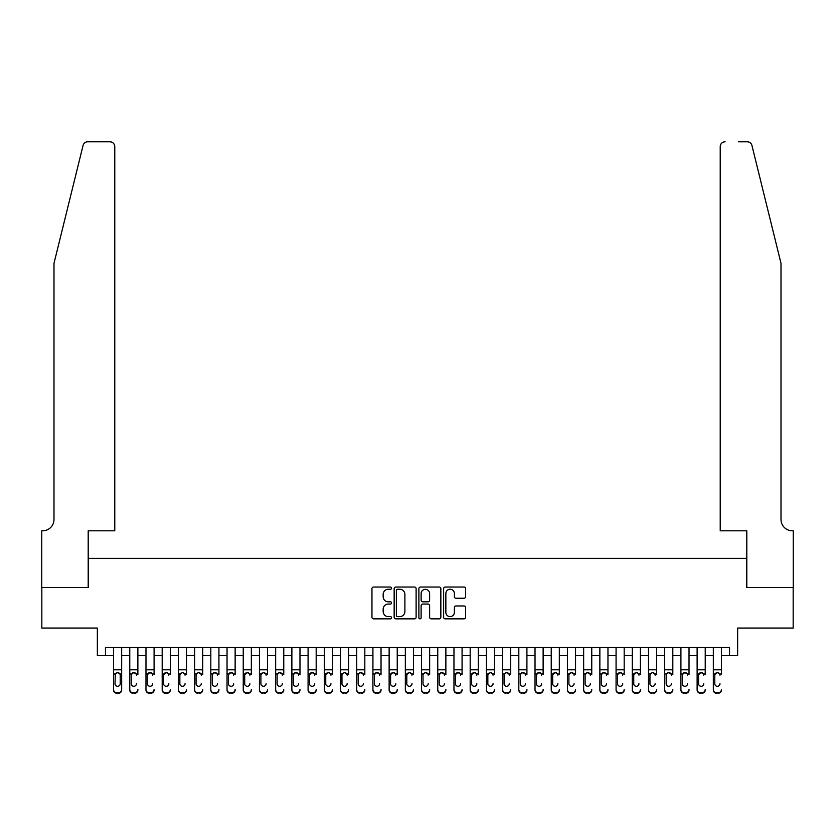<?xml version="1.0" encoding="UTF-8"?>
<svg xmlns="http://www.w3.org/2000/svg" width="835" height="835" viewBox="0 0 835 835"><rect width="100%" height="100%" fill="white"/><g stroke="black" fill="none" stroke-linecap="round" stroke-linejoin="round"><path stroke-width="1.25" d="M391.563 588.143A1.117 1.117 0 0 0 390.446 587.036L373.548 587.036A1.587 1.587 0 0 0 371.951 588.623L371.951 617.263A1.587 1.587 0 0 0 373.548 618.85L390.446 618.85A1.117 1.117 0 0 0 391.563 617.743A1.117 1.117 0 0 0 390.446 616.627L388.265 616.627A5.093 5.093 0 0 1 383.171 611.533L383.171 609.153A5.093 5.093 0 0 1 388.265 604.06L390.446 604.06A1.117 1.117 0 0 0 391.563 602.943A1.117 1.117 0 0 0 390.446 601.826L388.265 601.826A5.093 5.093 0 0 1 383.171 596.743L383.171 594.353A5.093 5.093 0 0 1 388.265 589.259L390.446 589.259A1.117 1.117 0 0 0 391.563 588.143M463.999 598.246A1.587 1.587 0 0 0 465.596 596.66L465.596 588.623A1.587 1.587 0 0 0 463.999 587.036L445.222 587.036A1.587 1.587 0 0 0 443.635 588.623L443.635 617.263A1.587 1.587 0 0 0 445.222 618.85L463.999 618.85A1.587 1.587 0 0 0 465.596 617.263L465.596 607.556A1.587 1.587 0 0 0 463.999 605.97L455.962 605.97A1.587 1.587 0 0 0 454.376 607.556L454.376 612.368A4.258 4.258 0 0 1 450.117 616.627A4.258 4.258 0 0 1 445.859 612.368L445.859 593.518A4.258 4.258 0 0 1 450.117 589.259A4.258 4.258 0 0 1 454.376 593.518L454.376 596.66A1.587 1.587 0 0 0 455.962 598.246L463.999 598.246M105.46 655.621L105.46 647.522L729.539 647.522L729.539 655.621L737.649 655.621L737.649 628.066L793.166 628.066L793.166 587.548L746.563 587.548L746.563 558.365L88.437 558.365L88.437 587.548L41.833 587.548L41.833 628.066L97.351 628.066L97.351 655.621L113.56 655.621M416.112 588.623A1.587 1.587 0 0 0 414.515 587.036L395.738 587.036A1.587 1.587 0 0 0 394.151 588.623L394.151 617.263A1.587 1.587 0 0 0 395.738 618.85L414.515 618.85A1.587 1.587 0 0 0 416.112 617.263L416.112 588.623M420.485 587.036L439.262 587.036A1.587 1.587 0 0 1 440.849 588.623L440.849 617.263A1.587 1.587 0 0 1 439.262 618.85L431.225 618.85A1.587 1.587 0 0 1 429.628 617.263L429.628 605.646A1.587 1.587 0 0 0 428.042 604.06L422.708 604.06A1.587 1.587 0 0 0 421.122 605.646L421.122 617.743A1.117 1.117 0 0 1 420.005 618.85A1.117 1.117 0 0 1 418.888 617.743L418.888 588.623A1.587 1.587 0 0 1 420.485 587.036M121.67 655.621L129.769 655.621M137.879 655.621L145.979 655.621M154.089 655.621L162.188 655.621M170.298 655.621L178.398 655.621M186.508 655.621L194.607 655.621M202.717 655.621L210.817 655.621M218.927 655.621L227.036 655.621M235.136 655.621L243.246 655.621M251.345 655.621L259.455 655.621M267.555 655.621L275.665 655.621M283.764 655.621L291.874 655.621M299.974 655.621L308.084 655.621M316.183 655.621L324.293 655.621M332.393 655.621L340.503 655.621M348.602 655.621L356.712 655.621M364.822 655.621L372.921 655.621M381.031 655.621L389.131 655.621M397.241 655.621L405.34 655.621M413.45 655.621L421.55 655.621M429.66 655.621L437.759 655.621M445.869 655.621L453.969 655.621M462.079 655.621L470.178 655.621M478.288 655.621L486.398 655.621M494.497 655.621L502.607 655.621M510.707 655.621L518.817 655.621M526.916 655.621L535.026 655.621M543.126 655.621L551.236 655.621M559.335 655.621L567.445 655.621M575.545 655.621L583.655 655.621M591.754 655.621L599.864 655.621M607.963 655.621L616.073 655.621M624.183 655.621L632.283 655.621M640.393 655.621L648.492 655.621M656.602 655.621L664.702 655.621M672.812 655.621L680.911 655.621M689.021 655.621L697.121 655.621M705.231 655.621L713.33 655.621M721.44 655.621L729.539 655.621M397.491 589.259A1.117 1.117 0 0 0 396.374 590.376L396.374 615.51A1.117 1.117 0 0 0 397.491 616.627L399.798 616.627A5.093 5.093 0 0 0 404.892 611.533L404.892 594.353A5.093 5.093 0 0 0 399.798 589.259L397.491 589.259M429.628 593.591A4.258 4.258 0 0 0 425.38 589.343A4.258 4.258 0 0 0 421.122 593.591L421.122 600.24A1.587 1.587 0 0 0 422.708 601.826L428.042 601.826A1.587 1.587 0 0 0 429.628 600.24L429.628 593.591M113.56 674.492L113.56 689.512A3.246 3.215 -0 0 0 116.806 692.726L118.424 692.726A3.246 3.215 -0 0 0 121.67 689.512L121.67 690.013A3.246 3.215 180 0 1 118.424 693.238L118.424 692.726M120.209 683.719L120.209 675.181L120.209 683.719A2.588 2.578 180 0 1 117.61 686.297A2.588 2.578 180 0 0 120.209 683.719M115.021 684.23L115.021 683.719A2.588 2.578 180 0 0 117.61 686.297M116.263 672.958L115.021 674.983M118.967 672.958L117.61 672.572L119.916 673.991L120.209 675.181M121.67 647.522L121.67 690.013M113.56 647.522L113.56 690.013A3.246 3.215 180 0 0 116.806 693.238L118.424 693.238M113.56 673.991L115.303 673.991L115.021 683.719M115.303 673.991L117.61 672.572M83.062 145.467C84.304 142.795 84.304 142.795 83.062 145.467L53.993 263.338L53.993 519.464A11.346 11.346 0 0 1 42.637 530.809L41.75 530.809L41.75 587.548L88.197 587.548L88.197 530.809L114.781 530.809L114.781 146.626A4.864 4.864 0 0 0 109.917 141.762L87.79 141.762A4.864 4.864 0 0 0 83.062 145.467M96.463 141.762L109.917 141.762C112.85 142.075 114.468 143.693 114.781 146.626L114.781 530.809M53.993 519.464A11.346 11.346 0 0 1 42.637 530.809M772.093 227.193L751.938 145.467C750.696 142.795 750.696 142.795 751.938 145.467C750.696 142.795 750.696 142.795 751.938 145.467L781.007 263.338L781.007 519.464A11.346 11.346 0 0 0 792.363 530.809L793.25 530.809L793.25 587.548L746.803 587.548L746.803 530.809L720.219 530.809L720.219 146.626L720.219 530.809M738.537 141.762L747.21 141.762A4.864 4.864 0 0 1 751.938 145.467M725.083 141.762A4.864 4.864 0 0 0 720.219 146.626C720.532 143.693 722.15 142.075 725.083 141.762M781.007 519.464A11.346 11.346 0 0 0 792.363 530.809M129.769 647.522L129.769 689.512A3.246 3.215 -0 0 0 133.016 692.726L134.633 692.726A3.246 3.215 -0 0 0 137.879 689.512L137.879 690.013A3.246 3.215 180 0 1 134.633 693.238L134.633 692.726M137.879 674.492L137.879 647.522M136.418 684.23L136.418 683.719A2.588 2.578 180 0 1 133.819 686.297A2.588 2.578 180 0 0 136.418 683.719M131.231 684.23L131.231 683.719A2.588 2.578 180 0 0 133.819 686.297A2.588 2.578 180 0 1 131.231 683.719L131.231 674.983M132.473 672.958L131.231 675.181L131.512 673.991L133.819 672.572L136.126 673.991L136.418 675.181M135.176 672.958L133.819 672.572M145.979 647.522L145.979 689.512A3.246 3.215 -0 0 0 149.225 692.726L150.843 692.726A3.246 3.215 -0 0 0 154.089 689.512L154.089 690.013A3.246 3.215 180 0 1 150.843 693.238L150.843 692.726M154.089 674.492L154.089 647.522M152.628 684.23L152.628 683.719A2.588 2.578 180 0 1 150.029 686.297A2.588 2.578 180 0 0 152.628 683.719M147.44 684.23L147.44 683.719A2.588 2.578 180 0 0 150.029 686.297A2.588 2.578 180 0 1 147.44 683.719L147.44 674.983M148.682 672.958L147.44 675.181L147.722 673.991L150.029 672.572L152.335 673.991L152.628 675.181M151.385 672.958L150.029 672.572M162.188 647.522L162.188 689.512A3.246 3.215 -0 0 0 165.434 692.726L167.052 692.726A3.246 3.215 -0 0 0 170.298 689.512L170.298 690.013A3.246 3.215 180 0 1 167.052 693.238L167.052 692.726M170.298 674.492L170.298 647.522M168.837 684.23L168.837 683.719A2.588 2.578 180 0 1 166.249 686.297A2.588 2.578 180 0 0 168.837 683.719M163.65 684.23L163.65 683.719A2.588 2.578 180 0 0 166.249 686.297A2.588 2.578 180 0 1 163.65 683.719L163.65 674.983M164.892 672.958L163.65 675.181L163.942 673.991L166.249 672.572L168.555 673.991L168.837 675.181M167.595 672.958L166.249 672.572M178.398 647.522L178.398 689.512A3.246 3.215 -0 0 0 181.644 692.726L183.262 692.726A3.246 3.215 -0 0 0 186.508 689.512L186.508 690.013A3.246 3.215 180 0 1 183.262 693.238L183.262 692.726M186.508 674.492L186.508 647.522M185.046 684.23L185.046 683.719A2.588 2.578 180 0 1 182.458 686.297A2.588 2.578 180 0 0 185.046 683.719M179.859 684.23L179.859 683.719A2.588 2.578 180 0 0 182.458 686.297A2.588 2.578 180 0 1 179.859 683.719L179.859 674.983M181.101 672.958L179.859 675.181L180.151 673.991L182.458 672.572L184.765 673.991L185.046 675.181M183.804 672.958L182.458 672.572M133.016 692.726L134.633 693.238M133.016 693.238A3.246 3.215 180 0 1 129.769 690.013L129.769 689.512M149.225 692.726L150.843 693.238M149.225 693.238A3.246 3.215 180 0 1 145.979 690.013L145.979 689.512M165.434 692.726L167.052 693.238M165.434 693.238A3.246 3.215 180 0 1 162.188 690.013L162.188 689.512M181.644 692.726L183.262 693.238M181.644 693.238A3.246 3.215 180 0 1 178.398 690.013L178.398 689.512M194.607 647.522L194.607 689.512A3.246 3.215 -0 0 0 197.853 692.726L199.471 692.726A3.246 3.215 -0 0 0 202.717 689.512L202.717 690.013A3.246 3.215 180 0 1 199.471 693.238L199.471 692.726M202.717 674.492L202.717 647.522M201.256 684.23L201.256 683.719A2.588 2.578 180 0 1 198.667 686.297A2.588 2.578 180 0 0 201.256 683.719M196.068 684.23L196.068 683.719A2.588 2.578 180 0 0 198.667 686.297A2.588 2.578 180 0 1 196.068 683.719L196.068 674.983M197.31 672.958L196.068 675.181L196.361 673.991L198.667 672.572L200.974 673.991L201.256 675.181M200.014 672.958L198.667 672.572M197.853 692.726L199.471 693.238M197.853 693.238A3.246 3.215 180 0 1 194.607 690.013L194.607 689.512M210.817 647.522L210.817 689.512A3.246 3.215 -0 0 0 214.063 692.726L215.68 692.726A3.246 3.215 -0 0 0 218.927 689.512L218.927 690.013A3.246 3.215 180 0 1 215.68 693.238L215.68 692.726M218.927 674.492L218.927 647.522M217.465 684.23L217.465 683.719A2.588 2.578 180 0 1 214.877 686.297A2.588 2.578 180 0 0 217.465 683.719M212.278 684.23L212.278 683.719A2.588 2.578 180 0 0 214.877 686.297A2.588 2.578 180 0 1 212.278 683.719L212.278 674.983M213.52 672.958L212.278 675.181L212.57 673.991L214.877 672.572L217.184 673.991L217.465 675.181M216.223 672.958L214.877 672.572M214.063 692.726L215.68 693.238M214.063 693.238A3.246 3.215 180 0 1 210.817 690.013L210.817 689.512M227.036 647.522L227.036 689.512A3.246 3.215 -0 0 0 230.272 692.726L231.89 692.726A3.246 3.215 -0 0 0 235.136 689.512L235.136 690.013A3.246 3.215 180 0 1 231.89 693.238L231.89 692.726M235.136 674.492L235.136 647.522M233.675 684.23L233.675 683.719A2.588 2.578 180 0 1 231.086 686.297A2.588 2.578 180 0 0 233.675 683.719M228.487 684.23L228.487 683.719A2.588 2.578 180 0 0 231.086 686.297A2.588 2.578 180 0 1 228.487 683.719L228.487 674.983M229.729 672.958L228.487 675.181L228.78 673.991L231.086 672.572L233.393 673.991L233.675 675.181M232.433 672.958L231.086 672.572M230.272 692.726L231.89 693.238M230.272 693.238A3.246 3.215 180 0 1 227.036 690.013L227.036 689.512M243.246 647.522L243.246 689.512A3.246 3.215 -0 0 0 246.482 692.726L248.099 692.726A3.246 3.215 -0 0 0 251.345 689.512L251.345 690.013A3.246 3.215 180 0 1 248.099 693.238L248.099 692.726M251.345 674.492L251.345 647.522M249.884 684.23L249.884 683.719A2.588 2.578 180 0 1 247.296 686.297A2.588 2.578 180 0 0 249.884 683.719M244.697 684.23L244.697 683.719A2.588 2.578 180 0 0 247.296 686.297A2.588 2.578 180 0 1 244.697 683.719L244.697 674.983M245.939 672.958L244.697 675.181L244.989 673.991L247.296 672.572L249.602 673.991L249.884 675.181M248.642 672.958L247.296 672.572M246.482 692.726L248.099 693.238M246.482 693.238A3.246 3.215 180 0 1 243.246 690.013L243.246 689.512M259.455 647.522L259.455 689.512A3.246 3.215 -0 0 0 262.691 692.726L264.319 692.726A3.246 3.215 -0 0 0 267.555 689.512L267.555 690.013A3.246 3.215 180 0 1 264.319 693.238L264.319 692.726M267.555 674.492L267.555 647.522M266.094 684.23L266.094 683.719A2.588 2.578 180 0 1 263.505 686.297A2.588 2.578 180 0 0 266.094 683.719M260.906 684.23L260.906 683.719A2.588 2.578 180 0 0 263.505 686.297A2.588 2.578 180 0 1 260.906 683.719L260.906 674.983M262.148 672.958L260.906 675.181L261.198 673.991L263.505 672.572L265.812 673.991L266.094 675.181M264.862 672.958L263.505 672.572M262.691 692.726L264.319 693.238M262.691 693.238A3.246 3.215 180 0 1 259.455 690.013L259.455 689.512M275.665 647.522L275.665 689.512A3.246 3.215 -0 0 0 278.9 692.726L280.529 692.726A3.246 3.215 -0 0 0 283.764 689.512L283.764 690.013A3.246 3.215 180 0 1 280.529 693.238L280.529 692.726M283.764 674.492L283.764 647.522M282.303 684.23L282.303 683.719A2.588 2.578 180 0 1 279.715 686.297A2.588 2.578 180 0 0 282.303 683.719M277.116 684.23L277.116 683.719A2.588 2.578 180 0 0 279.715 686.297A2.588 2.578 180 0 1 277.116 683.719L277.116 674.983M278.358 672.958L277.116 675.181L277.408 673.991L279.715 672.572L282.021 673.991L282.303 675.181M281.071 672.958L279.715 672.572M278.9 692.726L280.529 693.238M278.9 693.238A3.246 3.215 180 0 1 275.665 690.013L275.665 689.512M291.874 647.522L291.874 689.512A3.246 3.215 -0 0 0 295.11 692.726L296.738 692.726A3.246 3.215 -0 0 0 299.974 689.512L299.974 690.013A3.246 3.215 180 0 1 296.738 693.238L296.738 692.726M299.974 674.492L299.974 647.522M298.523 684.23L298.523 683.719A2.588 2.578 180 0 1 295.924 686.297A2.588 2.578 180 0 0 298.523 683.719M293.336 684.23L293.336 683.719A2.588 2.578 180 0 0 295.924 686.297A2.588 2.578 180 0 1 293.336 683.719L293.336 674.983M294.567 672.958L293.336 675.181L293.617 673.991L295.924 672.572L298.231 673.991L298.523 675.181M297.281 672.958L295.924 672.572M295.11 692.726L296.738 693.238M295.11 693.238A3.246 3.215 180 0 1 291.874 690.013L291.874 689.512M308.084 647.522L308.084 689.512A3.246 3.215 -0 0 0 311.319 692.726L312.948 692.726A3.246 3.215 -0 0 0 316.183 689.512L316.183 690.013A3.246 3.215 180 0 1 312.948 693.238L312.948 692.726M316.183 674.492L316.183 647.522M314.732 684.23L314.732 683.719A2.588 2.578 180 0 1 312.133 686.297A2.588 2.578 180 0 0 314.732 683.719M309.545 684.23L309.545 683.719A2.588 2.578 180 0 0 312.133 686.297A2.588 2.578 180 0 1 309.545 683.719L309.545 674.983M310.777 672.958L309.545 675.181L309.827 673.991L312.133 672.572L314.44 673.991L314.732 675.181M313.49 672.958L312.133 672.572M311.319 692.726L312.948 693.238M311.319 693.238A3.246 3.215 180 0 1 308.084 690.013L308.084 689.512M324.293 647.522L324.293 689.512A3.246 3.215 -0 0 0 327.539 692.726L329.157 692.726A3.246 3.215 -0 0 0 332.393 689.512L332.393 690.013A3.246 3.215 180 0 1 329.157 693.238L329.157 692.726M332.393 674.492L332.393 647.522M330.942 684.23L330.942 683.719A2.588 2.578 180 0 1 328.343 686.297A2.588 2.578 180 0 0 330.942 683.719M325.754 684.23L325.754 683.719A2.588 2.578 180 0 0 328.343 686.297A2.588 2.578 180 0 1 325.754 683.719L325.754 674.983M326.986 672.958L325.754 675.181L326.036 673.991L328.343 672.572L330.65 673.991L330.942 675.181M329.7 672.958L328.343 672.572M327.539 692.726L329.157 693.238M327.539 693.238A3.246 3.215 180 0 1 324.293 690.013L324.293 689.512M340.503 647.522L340.503 689.512A3.246 3.215 -0 0 0 343.749 692.726L345.366 692.726A3.246 3.215 -0 0 0 348.602 689.512L348.602 690.013A3.246 3.215 180 0 1 345.366 693.238L345.366 692.726M348.602 674.492L348.602 647.522M347.151 684.23L347.151 683.719A2.588 2.578 180 0 1 344.552 686.297A2.588 2.578 180 0 0 347.151 683.719M341.964 684.23L341.964 683.719A2.588 2.578 180 0 0 344.552 686.297A2.588 2.578 180 0 1 341.964 683.719L341.964 674.983M343.206 672.958L341.964 675.181L342.246 673.991L344.552 672.572L346.859 673.991L347.151 675.181M345.909 672.958L344.552 672.572M343.749 692.726L345.366 693.238M343.749 693.238A3.246 3.215 180 0 1 340.503 690.013L340.503 689.512M356.712 647.522L356.712 689.512A3.246 3.215 -0 0 0 359.958 692.726L361.576 692.726A3.246 3.215 -0 0 0 364.822 689.512L364.822 690.013A3.246 3.215 180 0 1 361.576 693.238L361.576 692.726M364.822 674.492L364.822 647.522M363.361 684.23L363.361 683.719A2.588 2.578 180 0 1 360.762 686.297A2.588 2.578 180 0 0 363.361 683.719M358.173 684.23L358.173 683.719A2.588 2.578 180 0 0 360.762 686.297A2.588 2.578 180 0 1 358.173 683.719L358.173 674.983M359.415 672.958L358.173 675.181L358.455 673.991L360.762 672.572L363.068 673.991L363.361 675.181M362.119 672.958L360.762 672.572M359.958 692.726L361.576 693.238M359.958 693.238A3.246 3.215 180 0 1 356.712 690.013L356.712 689.512M372.921 647.522L372.921 689.512A3.246 3.215 -0 0 0 376.167 692.726L377.785 692.726A3.246 3.215 -0 0 0 381.031 689.512L381.031 690.013A3.246 3.215 180 0 1 377.785 693.238L377.785 692.726M381.031 674.492L381.031 647.522M379.57 684.23L379.57 683.719A2.588 2.578 180 0 1 376.971 686.297A2.588 2.578 180 0 0 379.57 683.719M374.383 684.23L374.383 683.719A2.588 2.578 180 0 0 376.971 686.297A2.588 2.578 180 0 1 374.383 683.719L374.383 674.983M375.625 672.958L374.383 675.181L374.664 673.991L376.971 672.572L379.278 673.991L379.57 675.181M378.328 672.958L376.971 672.572M376.167 692.726L377.785 693.238M376.167 693.238A3.246 3.215 180 0 1 372.921 690.013L372.921 689.512M389.131 647.522L389.131 689.512A3.246 3.215 -0 0 0 392.377 692.726L393.995 692.726A3.246 3.215 -0 0 0 397.241 689.512L397.241 690.013A3.246 3.215 180 0 1 393.995 693.238L393.995 692.726M397.241 674.492L397.241 647.522M395.78 684.23L395.78 683.719A2.588 2.578 180 0 1 393.181 686.297A2.588 2.578 180 0 0 395.78 683.719M390.592 684.23L390.592 683.719A2.588 2.578 180 0 0 393.181 686.297A2.588 2.578 180 0 1 390.592 683.719L390.592 674.983M391.834 672.958L390.592 675.181L390.874 673.991L393.181 672.572L395.487 673.991L395.78 675.181M394.537 672.958L393.181 672.572M392.377 692.726L393.995 693.238M392.377 693.238A3.246 3.215 180 0 1 389.131 690.013L389.131 689.512M405.34 647.522L405.34 689.512A3.246 3.215 -0 0 0 408.586 692.726L410.204 692.726A3.246 3.215 -0 0 0 413.45 689.512L413.45 690.013A3.246 3.215 180 0 1 410.204 693.238L410.204 692.726M413.45 674.492L413.45 647.522M411.989 684.23L411.989 683.719A2.588 2.578 180 0 1 409.39 686.297A2.588 2.578 180 0 0 411.989 683.719M406.802 684.23L406.802 683.719A2.588 2.578 180 0 0 409.39 686.297A2.588 2.578 180 0 1 406.802 683.719L406.802 674.983M408.044 672.958L406.802 675.181L407.083 673.991L409.39 672.572L411.697 673.991L411.989 675.181M410.747 672.958L409.39 672.572M408.586 692.726L410.204 693.238M408.586 693.238A3.246 3.215 180 0 1 405.34 690.013L405.34 689.512M421.55 647.522L421.55 689.512A3.246 3.215 -0 0 0 424.796 692.726L426.414 692.726A3.246 3.215 -0 0 0 429.66 689.512L429.66 690.013A3.246 3.215 180 0 1 426.414 693.238L426.414 692.726M429.66 674.492L429.66 647.522M428.198 684.23L428.198 683.719A2.588 2.578 180 0 1 425.61 686.297A2.588 2.578 180 0 0 428.198 683.719M423.011 684.23L423.011 683.719A2.588 2.578 180 0 0 425.61 686.297A2.588 2.578 180 0 1 423.011 683.719L423.011 674.983M424.253 672.958L423.011 675.181L423.303 673.991L425.61 672.572L427.917 673.991L428.198 675.181M426.956 672.958L425.61 672.572M424.796 692.726L426.414 693.238M424.796 693.238A3.246 3.215 180 0 1 421.55 690.013L421.55 689.512M437.759 647.522L437.759 689.512A3.246 3.215 -0 0 0 441.005 692.726L442.623 692.726A3.246 3.215 -0 0 0 445.869 689.512L445.869 690.013A3.246 3.215 180 0 1 442.623 693.238L442.623 692.726M445.869 674.492L445.869 647.522M444.408 684.23L444.408 683.719A2.588 2.578 180 0 1 441.819 686.297A2.588 2.578 180 0 0 444.408 683.719M439.22 684.23L439.22 683.719A2.588 2.578 180 0 0 441.819 686.297A2.588 2.578 180 0 1 439.22 683.719L439.22 674.983M440.462 672.958L439.22 675.181L439.513 673.991L441.819 672.572L444.126 673.991L444.408 675.181M443.166 672.958L441.819 672.572M441.005 692.726L442.623 693.238M441.005 693.238A3.246 3.215 180 0 1 437.759 690.013L437.759 689.512M453.969 647.522L453.969 689.512A3.246 3.215 -0 0 0 457.215 692.726L458.832 692.726A3.246 3.215 -0 0 0 462.079 689.512L462.079 690.013A3.246 3.215 180 0 1 458.832 693.238L458.832 692.726M462.079 674.492L462.079 647.522M460.617 684.23L460.617 683.719A2.588 2.578 180 0 1 458.029 686.297A2.588 2.578 180 0 0 460.617 683.719M455.43 684.23L455.43 683.719A2.588 2.578 180 0 0 458.029 686.297A2.588 2.578 180 0 1 455.43 683.719L455.43 674.983M456.672 672.958L455.43 675.181L455.722 673.991L458.029 672.572L460.336 673.991L460.617 675.181M459.375 672.958L458.029 672.572M457.215 692.726L458.832 693.238M457.215 693.238A3.246 3.215 180 0 1 453.969 690.013L453.969 689.512M470.178 647.522L470.178 689.512A3.246 3.215 -0 0 0 473.424 692.726L475.042 692.726A3.246 3.215 -0 0 0 478.288 689.512L478.288 690.013A3.246 3.215 180 0 1 475.042 693.238L475.042 692.726M478.288 674.492L478.288 647.522M476.827 684.23L476.827 683.719A2.588 2.578 180 0 1 474.238 686.297A2.588 2.578 180 0 0 476.827 683.719M471.639 684.23L471.639 683.719A2.588 2.578 180 0 0 474.238 686.297A2.588 2.578 180 0 1 471.639 683.719L471.639 674.983M472.881 672.958L471.639 675.181L471.932 673.991L474.238 672.572L476.545 673.991L476.827 675.181M475.585 672.958L474.238 672.572M473.424 692.726L475.042 693.238M473.424 693.238A3.246 3.215 180 0 1 470.178 690.013L470.178 689.512M486.398 647.522L486.398 689.512A3.246 3.215 -0 0 0 489.634 692.726L491.251 692.726A3.246 3.215 -0 0 0 494.497 689.512L494.497 690.013A3.246 3.215 180 0 1 491.251 693.238L491.251 692.726M494.497 674.492L494.497 647.522M493.036 684.23L493.036 683.719A2.588 2.578 180 0 1 490.448 686.297A2.588 2.578 180 0 0 493.036 683.719M487.849 684.23L487.849 683.719A2.588 2.578 180 0 0 490.448 686.297A2.588 2.578 180 0 1 487.849 683.719L487.849 674.983M489.091 672.958L487.849 675.181L488.141 673.991L490.448 672.572L492.754 673.991L493.036 675.181M491.794 672.958L490.448 672.572M489.634 692.726L491.251 693.238M489.634 693.238A3.246 3.215 180 0 1 486.398 690.013L486.398 689.512M502.607 647.522L502.607 689.512A3.246 3.215 -0 0 0 505.843 692.726L507.461 692.726A3.246 3.215 -0 0 0 510.707 689.512L510.707 690.013A3.246 3.215 180 0 1 507.461 693.238L507.461 692.726M510.707 674.492L510.707 647.522M509.246 684.23L509.246 683.719A2.588 2.578 180 0 1 506.657 686.297A2.588 2.578 180 0 0 509.246 683.719M504.058 684.23L504.058 683.719A2.588 2.578 180 0 0 506.657 686.297A2.588 2.578 180 0 1 504.058 683.719L504.058 674.983M505.3 672.958L504.058 675.181L504.35 673.991L506.657 672.572L508.964 673.991L509.246 675.181M508.014 672.958L506.657 672.572M505.843 692.726L507.461 693.238M505.843 693.238A3.246 3.215 180 0 1 502.607 690.013L502.607 689.512M518.817 647.522L518.817 689.512A3.246 3.215 -0 0 0 522.052 692.726L523.681 692.726A3.246 3.215 -0 0 0 526.916 689.512L526.916 690.013A3.246 3.215 180 0 1 523.681 693.238L523.681 692.726M526.916 674.492L526.916 647.522M525.455 684.23L525.455 683.719A2.588 2.578 180 0 1 522.867 686.297A2.588 2.578 180 0 0 525.455 683.719M520.268 684.23L520.268 683.719A2.588 2.578 180 0 0 522.867 686.297A2.588 2.578 180 0 1 520.268 683.719L520.268 674.983M521.51 672.958L520.268 675.181L520.56 673.991L522.867 672.572L525.173 673.991L525.455 675.181M524.223 672.958L522.867 672.572M522.052 692.726L523.681 693.238M522.052 693.238A3.246 3.215 180 0 1 518.817 690.013L518.817 689.512M535.026 647.522L535.026 689.512A3.246 3.215 -0 0 0 538.262 692.726L539.89 692.726A3.246 3.215 -0 0 0 543.126 689.512L543.126 690.013A3.246 3.215 180 0 1 539.89 693.238L539.89 692.726M543.126 674.492L543.126 647.522M541.664 684.23L541.664 683.719A2.588 2.578 180 0 1 539.076 686.297A2.588 2.578 180 0 0 541.664 683.719M536.477 684.23L536.477 683.719A2.588 2.578 180 0 0 539.076 686.297A2.588 2.578 180 0 1 536.477 683.719L536.477 674.983M537.719 672.958L536.477 675.181L536.769 673.991L539.076 672.572L541.383 673.991L541.664 675.181M540.433 672.958L539.076 672.572M538.262 692.726L539.89 693.238M538.262 693.238A3.246 3.215 180 0 1 535.026 690.013L535.026 689.512M551.236 647.522L551.236 689.512A3.246 3.215 -0 0 0 554.471 692.726L556.1 692.726A3.246 3.215 -0 0 0 559.335 689.512L559.335 690.013A3.246 3.215 180 0 1 556.1 693.238L556.1 692.726M559.335 674.492L559.335 647.522M557.884 684.23L557.884 683.719A2.588 2.578 180 0 1 555.285 686.297A2.588 2.578 180 0 0 557.884 683.719M552.697 684.23L552.697 683.719A2.588 2.578 180 0 0 555.285 686.297A2.588 2.578 180 0 1 552.697 683.719L552.697 674.983M553.929 672.958L552.697 675.181L552.979 673.991L555.285 672.572L557.592 673.991L557.884 675.181M556.642 672.958L555.285 672.572M554.471 692.726L556.1 693.238M554.471 693.238A3.246 3.215 180 0 1 551.236 690.013L551.236 689.512M567.445 647.522L567.445 689.512A3.246 3.215 -0 0 0 570.681 692.726L572.309 692.726A3.246 3.215 -0 0 0 575.545 689.512L575.545 690.013A3.246 3.215 180 0 1 572.309 693.238L572.309 692.726M575.545 674.492L575.545 647.522M574.094 684.23L574.094 683.719A2.588 2.578 180 0 1 571.495 686.297A2.588 2.578 180 0 0 574.094 683.719M568.906 684.23L568.906 683.719A2.588 2.578 180 0 0 571.495 686.297A2.588 2.578 180 0 1 568.906 683.719L568.906 674.983M570.138 672.958L568.906 675.181L569.188 673.991L571.495 672.572L573.802 673.991L574.094 675.181M572.852 672.958L571.495 672.572M570.681 692.726L572.309 693.238M570.681 693.238A3.246 3.215 180 0 1 567.445 690.013L567.445 689.512M583.655 647.522L583.655 689.512A3.246 3.215 -0 0 0 586.901 692.726L588.518 692.726A3.246 3.215 -0 0 0 591.754 689.512L591.754 690.013A3.246 3.215 180 0 1 588.518 693.238L588.518 692.726M591.754 674.492L591.754 647.522M590.303 684.23L590.303 683.719A2.588 2.578 180 0 1 587.704 686.297A2.588 2.578 180 0 0 590.303 683.719M585.116 684.23L585.116 683.719A2.588 2.578 180 0 0 587.704 686.297A2.588 2.578 180 0 1 585.116 683.719L585.116 674.983M586.358 672.958L585.116 675.181L585.398 673.991L587.704 672.572L590.011 673.991L590.303 675.181M589.061 672.958L587.704 672.572M586.901 692.726L588.518 693.238M586.901 693.238A3.246 3.215 180 0 1 583.655 690.013L583.655 689.512M599.864 647.522L599.864 689.512A3.246 3.215 -0 0 0 603.11 692.726L604.728 692.726A3.246 3.215 -0 0 0 607.963 689.512L607.963 690.013A3.246 3.215 180 0 1 604.728 693.238L604.728 692.726M607.963 674.492L607.963 647.522M606.513 684.23L606.513 683.719A2.588 2.578 180 0 1 603.914 686.297A2.588 2.578 180 0 0 606.513 683.719M601.325 684.23L601.325 683.719A2.588 2.578 180 0 0 603.914 686.297A2.588 2.578 180 0 1 601.325 683.719L601.325 674.983M602.567 672.958L601.325 675.181L601.607 673.991L603.914 672.572L606.22 673.991L606.513 675.181M605.271 672.958L603.914 672.572M603.11 692.726L604.728 693.238M603.11 693.238A3.246 3.215 180 0 1 599.864 690.013L599.864 689.512M616.073 647.522L616.073 689.512A3.246 3.215 -0 0 0 619.319 692.726L620.937 692.726A3.246 3.215 -0 0 0 624.183 689.512L624.183 690.013A3.246 3.215 180 0 1 620.937 693.238L620.937 692.726M624.183 674.492L624.183 647.522M622.722 684.23L622.722 683.719A2.588 2.578 180 0 1 620.123 686.297A2.588 2.578 180 0 0 622.722 683.719M617.535 684.23L617.535 683.719A2.588 2.578 180 0 0 620.123 686.297A2.588 2.578 180 0 1 617.535 683.719L617.535 674.983M618.777 672.958L617.535 675.181L617.816 673.991L620.123 672.572L622.43 673.991L622.722 675.181M621.48 672.958L620.123 672.572M619.319 692.726L620.937 693.238M619.319 693.238A3.246 3.215 180 0 1 616.073 690.013L616.073 689.512M632.283 647.522L632.283 689.512A3.246 3.215 -0 0 0 635.529 692.726L637.147 692.726A3.246 3.215 -0 0 0 640.393 689.512L640.393 690.013A3.246 3.215 180 0 1 637.147 693.238L637.147 692.726M640.393 674.492L640.393 647.522M638.932 684.23L638.932 683.719A2.588 2.578 180 0 1 636.333 686.297A2.588 2.578 180 0 0 638.932 683.719M633.744 684.23L633.744 683.719A2.588 2.578 180 0 0 636.333 686.297A2.588 2.578 180 0 1 633.744 683.719L633.744 674.983M634.986 672.958L633.744 675.181L634.026 673.991L636.333 672.572L638.639 673.991L638.932 675.181M637.69 672.958L636.333 672.572M635.529 692.726L637.147 693.238M635.529 693.238A3.246 3.215 180 0 1 632.283 690.013L632.283 689.512M648.492 647.522L648.492 689.512A3.246 3.215 -0 0 0 651.738 692.726L653.356 692.726A3.246 3.215 -0 0 0 656.602 689.512L656.602 690.013A3.246 3.215 180 0 1 653.356 693.238L653.356 692.726M656.602 674.492L656.602 647.522M655.141 684.23L655.141 683.719A2.588 2.578 180 0 1 652.542 686.297A2.588 2.578 180 0 0 655.141 683.719M649.954 684.23L649.954 683.719A2.588 2.578 180 0 0 652.542 686.297A2.588 2.578 180 0 1 649.954 683.719L649.954 674.983M651.196 672.958L649.954 675.181L650.235 673.991L652.542 672.572L654.849 673.991L655.141 675.181M653.899 672.958L652.542 672.572M651.738 692.726L653.356 693.238M651.738 693.238A3.246 3.215 180 0 1 648.492 690.013L648.492 689.512M664.702 647.522L664.702 689.512A3.246 3.215 -0 0 0 667.948 692.726L669.566 692.726A3.246 3.215 -0 0 0 672.812 689.512L672.812 690.013A3.246 3.215 180 0 1 669.566 693.238L669.566 692.726M672.812 674.492L672.812 647.522M671.35 684.23L671.35 683.719A2.588 2.578 180 0 1 668.751 686.297A2.588 2.578 180 0 0 671.35 683.719M666.163 684.23L666.163 683.719A2.588 2.578 180 0 0 668.751 686.297A2.588 2.578 180 0 1 666.163 683.719L666.163 674.983M667.405 672.958L666.163 675.181L666.445 673.991L668.751 672.572L671.058 673.991L671.35 675.181M670.108 672.958L668.751 672.572M667.948 692.726L669.566 693.238M667.948 693.238A3.246 3.215 180 0 1 664.702 690.013L664.702 689.512M680.911 647.522L680.911 689.512A3.246 3.215 -0 0 0 684.157 692.726L685.775 692.726A3.246 3.215 -0 0 0 689.021 689.512L689.021 690.013A3.246 3.215 180 0 1 685.775 693.238L685.775 692.726M689.021 674.492L689.021 647.522M687.56 684.23L687.56 683.719A2.588 2.578 180 0 1 684.971 686.297A2.588 2.578 180 0 0 687.56 683.719M682.372 684.23L682.372 683.719A2.588 2.578 180 0 0 684.971 686.297A2.588 2.578 180 0 1 682.372 683.719L682.372 674.983M683.615 672.958L682.372 675.181L682.665 673.991L684.971 672.572L687.278 673.991L687.56 675.181M686.318 672.958L684.971 672.572M684.157 692.726L685.775 693.238M684.157 693.238A3.246 3.215 180 0 1 680.911 690.013L680.911 689.512M697.121 647.522L697.121 689.512A3.246 3.215 -0 0 0 700.367 692.726L701.984 692.726A3.246 3.215 -0 0 0 705.231 689.512L705.231 690.013A3.246 3.215 180 0 1 701.984 693.238L701.984 692.726M705.231 674.492L705.231 647.522M703.769 684.23L703.769 683.719A2.588 2.578 180 0 1 701.181 686.297A2.588 2.578 180 0 0 703.769 683.719M698.582 684.23L698.582 683.719A2.588 2.578 180 0 0 701.181 686.297A2.588 2.578 180 0 1 698.582 683.719L698.582 674.983M699.824 672.958L698.582 675.181L698.874 673.991L701.181 672.572L703.487 673.991L703.769 675.181M702.527 672.958L701.181 672.572M700.367 692.726L701.984 693.238M700.367 693.238A3.246 3.215 180 0 1 697.121 690.013L697.121 689.512M713.33 647.522L713.33 689.512A3.246 3.215 -0 0 0 716.576 692.726L718.194 692.726A3.246 3.215 -0 0 0 721.44 689.512L721.44 690.013A3.246 3.215 180 0 1 718.194 693.238L718.194 692.726M721.44 674.492L721.44 647.522M719.979 684.23L719.979 683.719A2.588 2.578 180 0 1 717.39 686.297A2.588 2.578 180 0 0 719.979 683.719M714.791 684.23L714.791 683.719A2.588 2.578 180 0 0 717.39 686.297A2.588 2.578 180 0 1 714.791 683.719L714.791 674.983M716.033 672.958L714.791 675.181L715.084 673.991L717.39 672.572L719.697 673.991L719.979 675.181M718.737 672.958L717.39 672.572M716.576 692.726L718.194 693.238M716.576 693.238A3.246 3.215 180 0 1 713.33 690.013L713.33 689.512M119.916 673.991L121.67 673.991M113.56 669.795L121.67 669.795M113.56 647.636L121.67 647.636M136.126 673.991L137.879 673.991M129.769 673.991L131.512 673.991M129.769 669.795L137.879 669.795M129.769 647.636L137.879 647.636M152.335 673.991L154.089 673.991M145.979 673.991L147.722 673.991M145.979 669.795L154.089 669.795M145.979 647.636L154.089 647.636M168.555 673.991L170.298 673.991M162.188 673.991L163.942 673.991M162.188 669.795L170.298 669.795M162.188 647.636L170.298 647.636M184.765 673.991L186.508 673.991M178.398 673.991L180.151 673.991M178.398 669.795L186.508 669.795M178.398 647.636L186.508 647.636M200.974 673.991L202.717 673.991M194.607 673.991L196.361 673.991M194.607 669.795L202.717 669.795M194.607 647.636L202.717 647.636M217.184 673.991L218.927 673.991M210.817 673.991L212.57 673.991M210.817 669.795L218.927 669.795M210.817 647.636L218.927 647.636M233.393 673.991L235.136 673.991M227.036 673.991L228.78 673.991M227.036 669.795L235.136 669.795M227.036 647.636L235.136 647.636M249.602 673.991L251.345 673.991M243.246 673.991L244.989 673.991M243.246 669.795L251.345 669.795M243.246 647.636L251.345 647.636M265.812 673.991L267.555 673.991M259.455 673.991L261.198 673.991M259.455 669.795L267.555 669.795M259.455 647.636L267.555 647.636M282.021 673.991L283.764 673.991M275.665 673.991L277.408 673.991M275.665 669.795L283.764 669.795M275.665 647.636L283.764 647.636M298.231 673.991L299.974 673.991M291.874 673.991L293.617 673.991M291.874 669.795L299.974 669.795M291.874 647.636L299.974 647.636M314.44 673.991L316.183 673.991M308.084 673.991L309.827 673.991M308.084 669.795L316.183 669.795M308.084 647.636L316.183 647.636M330.65 673.991L332.393 673.991M324.293 673.991L326.036 673.991M324.293 669.795L332.393 669.795M324.293 647.636L332.393 647.636M346.859 673.991L348.602 673.991M340.503 673.991L342.246 673.991M340.503 669.795L348.602 669.795M340.503 647.636L348.602 647.636M363.068 673.991L364.822 673.991M356.712 673.991L358.455 673.991M356.712 669.795L364.822 669.795M356.712 647.636L364.822 647.636M379.278 673.991L381.031 673.991M372.921 673.991L374.664 673.991M372.921 669.795L381.031 669.795M372.921 647.636L381.031 647.636M395.487 673.991L397.241 673.991M389.131 673.991L390.874 673.991M389.131 669.795L397.241 669.795M389.131 647.636L397.241 647.636M411.697 673.991L413.45 673.991M405.34 673.991L407.083 673.991M405.34 669.795L413.45 669.795M405.34 647.636L413.45 647.636M427.917 673.991L429.66 673.991M421.55 673.991L423.303 673.991M421.55 669.795L429.66 669.795M421.55 647.636L429.66 647.636M444.126 673.991L445.869 673.991M437.759 673.991L439.513 673.991M437.759 669.795L445.869 669.795M437.759 647.636L445.869 647.636M460.336 673.991L462.079 673.991M453.969 673.991L455.722 673.991M453.969 669.795L462.079 669.795M453.969 647.636L462.079 647.636M476.545 673.991L478.288 673.991M470.178 673.991L471.932 673.991M470.178 669.795L478.288 669.795M470.178 647.636L478.288 647.636M492.754 673.991L494.497 673.991M486.398 673.991L488.141 673.991M486.398 669.795L494.497 669.795M486.398 647.636L494.497 647.636M508.964 673.991L510.707 673.991M502.607 673.991L504.35 673.991M502.607 669.795L510.707 669.795M502.607 647.636L510.707 647.636M525.173 673.991L526.916 673.991M518.817 673.991L520.56 673.991M518.817 669.795L526.916 669.795M518.817 647.636L526.916 647.636M541.383 673.991L543.126 673.991M535.026 673.991L536.769 673.991M535.026 669.795L543.126 669.795M535.026 647.636L543.126 647.636M557.592 673.991L559.335 673.991M551.236 673.991L552.979 673.991M551.236 669.795L559.335 669.795M551.236 647.636L559.335 647.636M573.802 673.991L575.545 673.991M567.445 673.991L569.188 673.991M567.445 669.795L575.545 669.795M567.445 647.636L575.545 647.636M590.011 673.991L591.754 673.991M583.655 673.991L585.398 673.991M583.655 669.795L591.754 669.795M583.655 647.636L591.754 647.636M606.22 673.991L607.963 673.991M599.864 673.991L601.607 673.991M599.864 669.795L607.963 669.795M599.864 647.636L607.963 647.636M622.43 673.991L624.183 673.991M616.073 673.991L617.816 673.991M616.073 669.795L624.183 669.795M616.073 647.636L624.183 647.636M638.639 673.991L640.393 673.991M632.283 673.991L634.026 673.991M632.283 669.795L640.393 669.795M632.283 647.636L640.393 647.636M654.849 673.991L656.602 673.991M648.492 673.991L650.235 673.991M648.492 669.795L656.602 669.795M648.492 647.636L656.602 647.636M671.058 673.991L672.812 673.991M664.702 673.991L666.445 673.991M664.702 669.795L672.812 669.795M664.702 647.636L672.812 647.636M687.278 673.991L689.021 673.991M680.911 673.991L682.665 673.991M680.911 669.795L689.021 669.795M680.911 647.636L689.021 647.636M703.487 673.991L705.231 673.991M697.121 673.991L698.874 673.991M697.121 669.795L705.231 669.795M697.121 647.636L705.231 647.636M719.697 673.991L721.44 673.991M713.33 673.991L715.084 673.991M713.33 669.795L721.44 669.795M713.33 647.636L721.44 647.636"/></g></svg>
